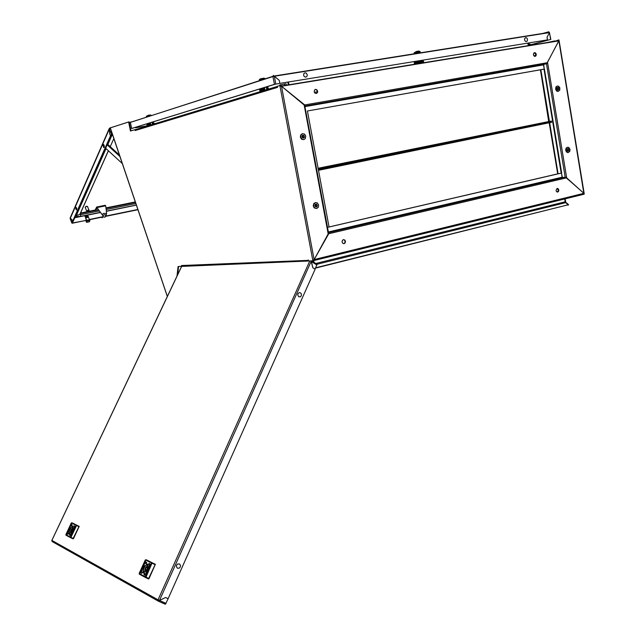 <?xml version="1.0" encoding="UTF-8"?>
<svg xmlns="http://www.w3.org/2000/svg" width="636" height="636" viewBox="0 0 636 636"><rect width="100%" height="100%" fill="white"/><g stroke="black" fill="none" stroke-linecap="round" stroke-linejoin="round"><path stroke-width="0.95" d="M281.072 86.281L279.999 86.21L280.047 85.455L277.36 86.273L277.55 87.355L135.158 130.515L135.659 129.561L277.383 86.393M182.158 266.245L308.476 260.832L182.27 266.253L181.491 265.554L308.388 260.355M328.407 232.339L562.407 177.476L565.809 177.333L583.928 193.376L583.641 194.282L313.683 260.633L314.001 262.326L313.667 260.625L314.136 259.56L312.785 260.14L279.999 86.21L281.494 86.258L280.651 85.399M280.047 85.455L280.643 85.359L280.81 86.226M110.577 128.599L167.355 296.416M304.135 105.012L304.668 105.179L328.629 233.523L328.2 233.897L304.135 105.012L281.494 86.258L304.716 104.916L547.183 62.741L546.499 63.854L304.819 106.013L543.693 64.53L304.859 106.22L543.693 64.53M557.049 188.439L558.392 190.14L557.375 192.096M557.128 188.415L558.257 188.789L558.829 190.116L558.488 191.531L557.653 192.096L556.603 191.706L556.031 190.371L557.128 188.415M343.464 239.573L344.521 240.074L345.141 241.537L344.688 243.055L343.726 243.668M343.416 239.589L344.903 240.05L345.523 241.513L345.062 243.031L344.012 243.66L342.963 243.405L342.112 242.109L342.303 240.503L343.416 239.589M324.32 240.98L328.764 233.762L328.494 232.824M562.407 177.476L561.453 173.064L327.476 227.354L329.035 226.988L307.403 111.014L540.831 69.714L549.417 121.404M316.315 93.508L315.019 93.142L314.176 91.616L314.574 89.962L315.583 89.35L316.839 89.724L317.682 91.25L317.507 92.554L316.315 93.508M535.17 56.381L534.153 56.063L533.445 54.672L533.755 53.17L534.582 52.629L535.568 52.955L536.275 54.338L535.965 55.849L535.17 56.381M315.21 89.461L316.41 89.779L317.277 91.147L317.237 92.395L316.275 93.516M534.248 52.732L535.814 54.267L535.035 56.397M304.795 105.894L304.716 104.916L297.06 99.152M307.403 111.014L544.225 69.109L543.677 64.538M126.787 122.557L110.839 127.717M130.929 130.897L129.108 121.889L128.607 121.969L130.444 131.056L134.975 129.672L135.142 130.499M554.815 41.261L555.212 41.03M279.482 85.629L280.428 84.731L281.144 84.779L281.374 85.987L558.845 40.601L547.175 62.869M583.928 193.376L584.261 194.155L583.61 194.282M568.346 179.773L566.183 177.81L566.676 177.818L547.636 62.662L547.198 62.765L548.153 60.921M543.995 69.149L544.448 69.062L561.668 173.032L561.222 173.111L543.995 69.149L540.831 69.714M565.865 202.836L565.627 201.715L315.877 263.495M565.579 202.685L564.696 198.933L565.181 201.827M103.732 147.663L103.883 145.278L103.326 144.483L102.849 144.936L103.732 147.663L104.304 147.178L104.225 145.636L103.668 144.436L103.008 144.571M121.794 161.973L121.667 161.584M110.282 127.892L109.241 128.75L109.67 133.894L110.465 135.794L72.607 221.384L71.916 219.643L70.135 218.037L109.305 128.361M70.286 218.8L72.242 223.236L86.122 220.414M71.924 222.918L72.599 221.4L73.18 221.28L72.599 222.584M112.182 133.56L73.188 221.264L72.607 221.384M112.071 133.242L110.473 135.778L111.109 135.683L110.473 135.778L109.678 133.878L109.305 129.044L110.362 128.305M105.107 205.412L105.703 205.833L97.324 207.527L96.64 207.018L95.36 209.665L95.631 210.333L98.493 209.753M97.141 207.916L102.213 214.809L96.998 207.757L95.631 210.333M102.213 214.809L103.111 215.676L102.094 217.798L101.49 217.226L89.477 219.722L88.491 217.281L85.629 217.862L87.068 221.113L86.48 222.377L85.844 220.469M106.419 214.03L106.005 215.079L106.617 213.561L103.533 213.362L102.396 214.419L103.111 215.676M102.189 217.599L103.39 216.836L104.972 217.202L106.387 214.547M75.748 207.185L76.702 208.02L76.582 209.96L75.827 208.918L75.748 207.185M85.208 207.249L86.067 206.287L87.386 206.39M88.181 210.126L86.79 210.89L89.088 210.429L88.181 210.126M89.064 210.278L87.442 206.414L86.003 206.589L85.2 207.487M86.79 210.89L87.601 211.391L88.921 210.46M158.332 601.179L52.208 541.578L51.898 540.433L158.046 599.827L309.812 260.951M310.519 260.919L311.147 261.396L312.856 267.78L315.114 269.179L168.166 598.651L165.591 597.514L159.398 600.471L158.046 599.827M158.809 600.352L157.943 600.193L158.571 601.29L159.437 600.487L311.147 261.396M158.626 600.384L159.079 600.408M311.592 260.871L317.062 264.274L315.051 269.139M312.848 267.74L311.306 260.887M165.567 597.53L168.143 598.699L165.408 604.168L158.523 601.282M298.801 296.742L297.823 295.215L297.998 293.776L298.912 292.783L300.152 292.663L301.4 293.896L301.345 295.804L300.438 296.797L298.801 296.742M176.593 565.213L177.611 564.045L179.431 563.894L180.521 565.38L180.322 566.915L179.312 568.083L177.492 568.234L176.395 566.755L176.593 565.213M140.055 572.289L141.796 573.314L140.055 572.289M141.645 573.402L140.246 572.646L140.476 572.233M140.556 571.184L146.216 574.205L140.556 571.184M146.081 574.34L140.747 571.541L140.977 571.128M144.96 561.485L146.733 562.431L144.96 561.485M146.59 562.566L145.143 561.842L145.374 561.421M148.856 563.44L150.629 564.442L148.856 563.44M150.486 564.53L149.039 563.798L149.269 563.377M144.459 562.582L150.128 565.555L144.459 562.582M150.009 565.643L144.65 562.94L144.873 562.518M143.927 574.324L145.716 575.318L143.927 574.324M145.58 575.453L144.11 574.682L144.348 574.268M146.972 569.172L147.687 565.706L146.558 564.466L143.99 566.97L142.997 570.834L143.346 571.899L144.428 572.146L146.972 569.172M147.6 565.285L146.876 564.776L145.779 565.205L143.839 568.059L143.378 571.128L143.839 571.947L144.857 571.939M143.156 567.63L143.084 566.771L142.265 568.29L142.742 568.544L143.156 567.63M141.884 569.808L142.289 568.791L141.86 569.824M141.804 569.928L142.369 568.727L141.868 569.951M145.986 572.487L146.709 571.581L146.185 573.314L146.55 572.138L146.041 572.511M148.856 566.843L148.403 567.884L148.896 566.859M148.76 566.938L148.411 567.71L148.76 566.938M149.484 565.968L148.212 567.876L148.991 565.849L149.484 565.968M147.552 569.053L147.56 569.967L148.458 568.385L147.965 568.131L147.616 569.085M148.911 566.74L148.347 567.94L148.911 566.74M148.832 566.859L148.395 567.821L148.832 566.859M141.24 570.683L142.448 568.775L141.709 570.834L141.438 570.317M142.019 569.633L142.305 568.958L142.019 569.633M144.547 563.583L143.998 565.126L144.547 563.583M155.295 564.768L145.286 559.887L146.765 559.99L155.375 564.347L149.023 578.665L148.339 578.824L149.039 578.617M139.109 573.537L148.657 578.442L155.303 564.227M148.045 569.292L147.552 569.403L147.83 568.592L147.743 569.562M147.576 569.22L147.48 569.983M148.943 566.167L149.158 565.802M146.59 572.511L146.495 572.034M146.201 572.233L146.693 571.581M143.307 566.74L142.877 568.083L142.734 567.447M144.046 565.134L144.189 564.251M147.695 565.833L145.612 568.393L145.08 571.78M144.69 572.01L145.072 568.218L147.608 565.396M66.573 533.58L67.885 534.312L66.573 533.58M67.774 534.431L66.939 533.532M67.019 532.634L71.224 534.876L67.019 532.634M71.105 534.995L67.17 532.936L67.384 532.586M70.93 524.326L72.273 524.994L70.93 524.326M72.13 525.153L71.288 524.271M73.832 525.781L75.143 526.536L73.832 525.781M75.04 526.616L74.189 525.726M70.493 525.272L74.714 527.451L70.493 525.272M74.595 527.57L70.652 525.575L70.842 525.217M69.451 535.091L70.795 535.79L69.451 535.091M70.66 535.949L69.809 535.043M72.075 530.655L72.806 528.015L72.154 526.735L70.127 528.54L68.919 532.141L69.221 533.199L70.079 533.191L72.075 530.655M72.774 527.443L71.59 527.252L69.904 529.526L69.205 532.205L69.419 533.008L70.135 533.159M69.213 529.542L69.221 528.81L68.489 530.138L69.213 529.542M68.116 531.418L68.505 530.599L68.116 531.418M68.052 531.521L68.609 530.527L68.155 531.577M71.129 533.461L71.741 532.674L71.28 534.081L71.59 533.143L71.168 533.477M73.649 528.619L73.243 529.51L73.649 528.619M73.569 528.699L73.259 529.367L73.569 528.699M74.174 527.864L73.092 529.51L74.174 527.864M72.52 530.527L72.401 531.306L72.949 530.583L72.894 529.732L72.576 530.543M73.625 528.635L73.243 529.462L73.625 528.635M68.227 531.275L68.481 530.694L68.227 531.275M68.505 530.575L68.076 531.45L68.505 530.575M70.501 526.099L69.992 527.411L70.501 526.099M79.071 526.775L71.304 522.983L72.719 523.15L79.158 526.417L73.498 538.652L72.925 538.795L73.514 538.613M72.917 538.795L70.397 537.587L72.917 538.795M71.836 522.784L66.033 535.274L65.786 534.685L73.172 538.453L79.11 526.322M72.814 530.853L72.758 530.13L72.655 530.949M72.512 530.742L72.424 531.306M71.359 533.183L71.741 532.674M67.853 532.332L67.75 531.871M69.38 528.802L68.998 529.247M69.022 529.955L69.292 529.359M69.157 529.152L68.974 529.939M70.04 527.419L70.159 526.775M70.278 533.071L70.842 530.019L72.798 527.61M72.798 528.19L71.24 530.154L70.644 532.761M146.367 116.889L146.67 116.205L151.408 115.434M151.304 115.355L150.334 114.925L148.26 115.259L146.328 116.332M259.226 80.08L265.411 78.753M265.244 78.633L263.98 78.125L260.601 78.769L259.599 79.595L260.148 78.975M415.626 53.376L418.734 52.653L419.148 53.019M549.496 32.627L548.701 31.84L543.255 33.334M274.076 76.336L273.401 75.406L272.924 76.558L274.347 76.296L279.291 80.367L279.864 83.38L547.469 39.949L547.032 37.285L549.464 32.587L274.339 76.248L279.291 80.367M273.981 76.352L273.329 75.485M549.027 32.659L546.69 33.032M550.18 39.575L530.313 44.862M530.321 44.91L550.164 39.559M549.44 32.643L550.887 39.408M130.412 122.422L131.636 128.464L274.394 84.342L279.824 83.388L275.006 84.238L132.264 128.337M131.636 128.464L132.272 128.369M525.694 37.635L526.974 38.192L527.506 39.368L527.204 40.99L526.354 41.571L525.352 41.292L524.541 39.845L524.66 38.565L525.694 37.635M305.821 77.163L304.231 76.574L303.579 75.279L303.952 73.458L305.01 72.806L306.242 73.092L307.244 74.69L307.101 76.113L305.821 77.163M414.123 52.987L420.165 51.707M419.983 51.548L418.925 51.063L416.516 51.468L414.155 52.788M528.524 44.194L530.027 44.059L530.376 45.259M529.812 43.971L528.508 44.13M534.113 56.032L534.542 55.666L534.638 56.342M533.429 54.155L533.62 55.316M281.144 84.779L285.492 83.761L286.176 83.96L286.407 85.168M285.675 83.785L279.832 84.97M154.111 123.75L155.582 123.432L153.92 123.646M558.742 87.816L558.829 89.493L557.613 89.851L557.16 87.792L557.923 87.299L558.742 87.816M557.223 89.43L558.018 89.907L558.734 89.366L558.13 87.474L557.104 87.959L557.223 89.43M557.367 89.604L557.08 88.014M557.192 89.366L557.001 88.309M558.241 91.338L556.707 91.091L555.594 89.263L555.951 86.917L557.295 86.051M556.492 90.304L556.222 87.132L557.16 86.106L558.583 86.138L559.847 87.728L559.752 90.169L558.201 91.338L556.492 90.304M568.822 149.023L568.91 150.692L567.71 151.082L567.256 149.055L568.012 148.538L568.822 149.023M567.32 150.668L568.194 151.106L568.799 150.589L568.314 148.737L567.217 149.174L567.32 150.668M567.407 150.78L567.217 149.19M567.248 150.533L567.113 149.476M568.179 152.545L566.43 151.988L565.635 150.048L566.112 148.085L567.527 147.266M566.597 151.567L566.08 149.977L566.374 148.339L567.36 147.321L568.735 147.393L570.031 149.341L569.784 151.408L568.155 152.545L566.597 151.567M304.493 137.138L303.722 138.044L302.593 137.861L301.965 136.724L302.307 135.484L303.913 135.333L304.493 137.138M302.044 136.104L302.617 137.797L304.207 137.432L304.358 136.35L303.618 135.325L302.728 135.285L302.044 136.104M302.871 137.933L303.197 136.573L302.362 135.54M302.625 137.805L302.959 136.756L302.195 135.754M303.69 139.618L301.639 139.244L300.359 137.233L300.653 134.959L302.434 133.655M300.764 135.508L302.235 133.727L304.493 134.013L305.773 136.032L305.32 138.584L303.825 139.594L301.997 139.165L300.836 137.559L300.764 135.508M317.388 206.016L316.625 206.939L315.774 206.939L314.963 206.008L315.051 204.705L316.553 204.084L317.388 206.016M314.971 205.054L315.599 206.764L317.022 206.43L317.261 205.261L316.601 204.275L315.615 204.228L314.971 205.054M315.655 206.795L316.116 205.531L315.377 204.387M315.432 206.636L315.846 205.547L315.194 204.585M316.315 208.529L314.136 207.797L313.23 205.714L313.882 203.456L315.623 202.542M313.707 204.506L315.098 202.717L317.245 202.812L318.668 204.951L318.302 207.264L316.76 208.473L315.066 208.203L313.739 206.446L313.707 204.506M318.215 168.961L320.934 168.818L321.061 169.502L318.676 170.257L548.812 122.843M548.733 121.524L318.294 168.214L551.42 121.047L320.806 168.135L320.934 168.818L551.515 121.659L318.326 169.581M301.997 136.438L302.172 137.273M314.931 205.245L315.027 206.056M76.089 214.706L78.3 215.143L80.041 214.086L108.422 150.772M108.39 150.748L79.913 214.268L80.828 214.674L80.446 213.171M80.263 213.569L98.596 209.896M106.013 148.554L76.535 214.96L76.71 216.168L78.618 216.645M80.136 216.494L80.828 214.674L99.343 210.914M111.896 133.902L112.389 134.188L107.85 144.412M103.135 215.628L104.384 214.714L106.005 215.079L104.972 217.202M148.657 578.967L145.31 577.377L145.779 577.615L152.036 563.075L154.993 564.084M139.451 574.26L139.093 573.537L139.292 574.173L145.318 577.377L139.26 573.863L145.636 559.831L152.441 562.892M145.286 559.887L139.101 573.545L145.286 559.887L146.097 559.744M152.02 562.685L151.432 562.955L145.31 577.377M71.955 522.848L76.36 525.034L70.397 537.587L66.049 535.274M66.041 535.274L65.786 534.685L71.304 522.983L65.786 534.685M76.36 525.034L78.832 526.195M76.694 525.193L70.755 537.77M146.288 116.491L151.257 115.482M146.503 117.008L148.888 116.245M259.313 80.541L259.917 79.786L265.323 78.784M259.456 80.669L262.66 79.643M414.195 53.4L420.165 52.398L414.354 53.551L414.131 52.939L417.137 52.16L420.062 51.691L420.245 52.152M415.65 53.48L419.1 52.764M312.936 260.068L313.365 259.901M75.771 215.429L77.346 216.51L79.731 216.566L100.409 212.36M148.347 578.832L145.763 577.607M260.132 78.959L259.265 79.858M566.223 177.921L328.764 233.762L314.144 259.56L328.2 233.897M110.441 128.385L110.227 127.916L128.607 121.969M182.142 266.238L178.048 266.564L176.983 276.08M181.65 266.405L181.491 265.554M308.317 259.989L308.508 261.006L181.721 266.389M313.429 259.981L313.095 260.808L308.508 261.006M312.968 260.132L313.365 259.997M135.484 129.641L134.975 129.672M313.548 259.989L313.325 261.905M178.533 266.54L177.619 274.744M280.778 86.059L280.174 86.162M288.442 82.036L288.951 84.747L288.442 82.036M287.862 82.131L288.37 84.842M317.062 264.282L565.666 202.661L568.155 204.824L315.758 267.74M315.615 268.058L568.155 204.824M549.194 122.772L557.685 173.882L329.027 226.941M583.88 193.376L314.136 259.56L281.494 86.258L558.869 40.847L583.888 193.376L566.676 177.818M547.183 62.741L558.861 40.847M555.244 41.189L558.503 39.996L558.607 40.617L555.848 41.34M527.88 43.176L528.285 45.601L527.88 43.176M177.659 274.657L178.557 266.595M562.192 177.524L561.453 173.064M544.225 69.109L543.478 64.57M554.767 40.966L547.54 42.445M558.503 39.996L558.965 39.925L558.845 40.601M558.607 40.617L559.068 40.545M528.341 43.097L528.747 45.522M557.685 173.882L561.222 173.111M540.401 69.817L548.701 121.524M549.623 122.676L558.114 173.835M565.142 198.822L565.627 201.715M568.059 204.919L568.6 204.697L566.112 202.55M568.266 205.094L567.853 205.126M107.42 144.014L119.433 155.001M122.351 163.619L105.584 148.156M107.094 144.754L119.95 156.528M110.211 128.353L109.988 127.828M111.332 133.854L109.289 129.021L70.175 218.514M137.956 209.737L105.473 216.431M103.573 216.82L102.984 216.94M137.869 209.483L105.624 216.121M101.625 216.948L89.374 219.468M86.091 220.422L72.727 222.894M72.599 221.4L71.908 219.659L70.183 218.538M135.317 201.93L105.942 207.877M95.495 209.991L80.51 213.028M106.617 213.561L105.703 205.833M96.998 207.757L96.545 207.137M86.703 211.096L88.992 210.627M51.762 540.711L181.634 266.412M158.738 600.535L158.475 601.259M312.872 267.74L315.13 269.139M168.143 598.699L165.567 597.562L159.437 600.487L166.052 603.389M143.545 566.088L143.784 564.943L143.688 565.738L144.277 565.173L143.617 566.12M147.393 570.731L146.924 571.764L147.019 570.961L146.423 571.525L147.107 570.587M148.037 568.171L148.196 568.783M148.904 566.151L149.325 566.366M147.035 571.525L147.019 570.961M146.725 571.064L147.162 570.643M146.98 570.516L147.162 570.11M142.528 567.9L142.75 568.536M143.625 566.088L143.641 565.245M144.189 565.364L143.688 565.738M143.617 566.612L143.132 566.374M143.211 566.406L143.394 566.008M147.671 566.771L147.274 566.589M145.771 571.112L145.318 570.905M69.594 528.238L69.841 527.268L69.666 528.27M72.313 531.927L71.526 532.642L72.099 531.823M72.957 529.772L72.782 530.138M72.011 532.571L72.011 532.141M71.796 532.245L72.13 531.895M68.728 529.804L68.847 530.321M69.674 528.214L69.714 527.53M70.111 527.634L69.722 527.936M69.626 528.675L69.26 528.492M148.299 123.384L148.745 125.578M148.832 123.217L149.269 125.419M149.555 122.994L149.993 125.197M150.835 124.942L150.374 122.748L150.811 124.95M152.028 122.231L152.473 124.441M152.664 122.04L153.101 124.251M154.182 123.925L153.252 121.858M146.717 123.877L147.155 126.063M147.242 123.71L147.679 125.904M147.719 123.559L148.164 125.753M261.849 88.309L262.35 90.972M262.62 88.07L263.129 90.733M263.519 87.792L264.027 90.463M264.465 87.498L264.974 90.177M266.277 86.941L266.786 89.62M267.104 86.687L267.613 89.374M268.853 88.992L268.154 88.444L267.78 86.48M259.528 89.024L260.037 91.679M260.299 88.786L260.808 91.441M260.895 88.603L261.404 91.266M274.219 75.994L548.995 32.428L548.908 31.864M279.864 83.38L547.469 39.949M132.248 121.778L272.9 76.344M135.659 127.788L147.115 125.856L135.659 127.788L135.563 127.319L135.627 127.796M550.593 39.44L549.472 32.635L547.032 37.293M547.063 37.285L547.501 39.941M279.824 83.388L279.252 80.374M414.1 61.644L414.545 64.204M414.767 61.533L415.213 64.093M415.721 61.382L416.167 63.942M416.636 61.231L417.081 63.791M417.574 63.711L417.741 62.32L417.121 61.151M422.988 60.197L423.131 61.04L417.264 61.994M423.441 62.749L423.608 61.366L423.131 61.04M423.719 62.01L417.852 62.972M423.608 61.366L417.741 62.32M529.454 45.41L529.255 44.226M284.785 85.431L284.538 84.103M551.42 121.047L551.619 122.271L321.061 169.502M318.143 168.596L318.294 168.214M320.806 168.135L318.541 168.524M86.742 220.31L89.612 219.722L89.93 220.517L87.068 221.113M89.93 220.517L89.342 221.789L86.48 222.377M86.265 220.104L85.629 217.862M85.296 217.051L88.158 216.463L87.935 215.898L85.073 216.486M88.158 216.463L85.47 217.115M88.332 216.526L85.574 217.377M88.436 216.789L88.491 217.281M546.443 63.87L565.181 177.142L328.47 232.681M562.137 177.198L328.335 231.973M304.922 106.578L543.526 64.896M132.884 130.316L130.881 130.658M130.356 122.478L129.259 122.661M129.219 122.438L130.762 122.176M78.005 216.63L74.969 217.25M74.754 217.719L100.488 212.472M106.347 211.279L136.406 205.15M113.868 138.537L110.251 146.606M135.484 202.423L106.005 208.401M135.842 203.496L106.14 209.53M311.179 261.42L316.966 265.029M70.405 537.595L66.088 535.297M132.248 121.77L131.096 121.969M130.404 122.366L272.924 76.558L274.394 84.342M275.809 84.039L274.347 76.296M314.375 92.307L317.34 91.807M167.316 296.511L110.449 128.448M313.667 260.633L583.681 194.266M559.131 40.68L584.182 193.416M110.831 127.677L110.1 127.796M70.167 218.681L71.908 223.069M113.884 138.592L110.282 146.63M136.366 205.03L106.331 211.152M105.226 205.269L96.704 206.978M86.703 211.208L85.192 207.447M51.747 540.608L181.562 266.412M158.348 601.187L52.152 541.538M316.927 264.147L311.664 260.871M158.515 601.274L165.161 604.184M543.295 33.326L548.701 31.84M546.706 33.032L548.781 32.46M131.565 128.488L130.34 122.406M557.764 91.433L558.201 91.338M567.717 152.608L568.155 152.545M302.68 135.301L303.134 135.206M315.734 204.18L316.148 204.132"/></g></svg>
